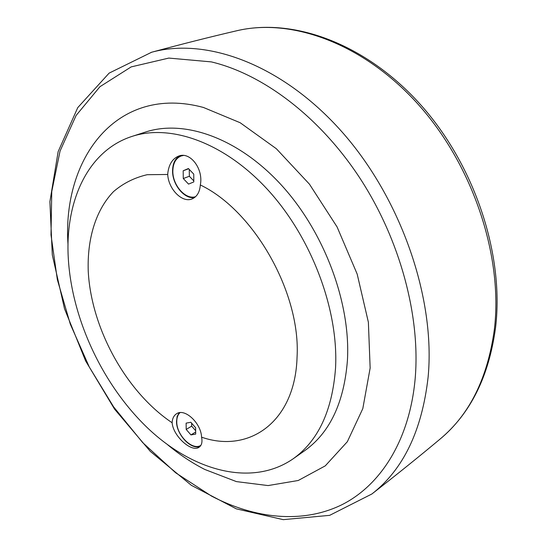 <?xml version="1.0" encoding="UTF-8"?>
<svg xmlns="http://www.w3.org/2000/svg" width="547" height="547" viewBox="0 0 547 547"><rect width="100%" height="100%" fill="white"/><g stroke="black" fill="none" stroke-linecap="round" stroke-linejoin="round"><path stroke-width="0.82" d="M167.662 444.779C179.532 454.632 191.894 462.851 204.742 469.442L236.42 481.606L268.085 485.572L298.245 480.492L325.253 465.873L347.345 441.702L362.805 408.623L370.148 368.049L368.377 322.224L357.177 274.081L337.089 226.943L309.458 184.175L276.338 148.716L240.16 122.733L203.422 107.458C116.996 84.047 61.961 158.124 68.026 244.981M292.905 458.974L304.488 450.831C329.718 432.937 344.029 402.838 347.413 360.541C350.853 303.346 324.474 232.195 281.384 185.077C238.246 137.899 184.325 119.267 145.516 132.046L132.039 136.401C170.808 123.629 224.947 142.637 268.454 190.513C311.913 238.321 338.73 310.381 335.537 368.124C332.323 410.811 318.115 441.094 292.905 458.974C251.832 487.124 193.529 471.145 148.545 428.869C103.465 386.257 72.204 320.351 68.354 259.312C64.642 202.11 87.363 150.76 132.039 136.401M200.127 446.366C191.067 450.256 176.243 434.414 176.517 421.354L177.132 416.499L179.108 412.773M195.58 196.681C185.686 200.038 172.674 185.419 172.838 171.355C172.941 163.416 175.703 158.288 181.132 155.977L182.855 155.416M194.493 197.583C184.401 199.327 172.449 184.777 172.565 171.102C172.62 163.594 175.081 158.459 179.956 155.71M172.271 423.877L172.107 422.742C172.367 418.441 173.884 415.426 176.667 413.696C184.818 407.994 201.125 423.18 201.576 437.176C202.547 442.092 201.699 445.456 199.033 447.261C191.655 452.636 173.953 436.684 172.271 423.877M167.847 172.831C168.989 164.196 172.592 158.616 178.65 156.086C190.151 151.28 203.669 168.955 200.325 184.968C199.751 192.072 197.036 196.701 192.188 198.862C182.377 203.306 168.421 189.241 167.717 174.472L167.847 172.831M167.717 174.472L147.17 174.705C134.446 177.666 123.246 183.286 113.571 191.559C95.704 210.041 87.076 238.984 88.245 271.394C91.294 328.692 126.172 392.014 172.107 422.742M201.576 437.176C249.063 453.757 295.264 421.997 297.062 357.034C300.843 293.117 254.095 210.588 200.325 184.968M181.132 155.977L183.457 155.444M188.407 168.531L193.747 174.117L193.802 181.925L188.558 184.107L183.279 178.541L183.183 170.78L188.407 168.531M189.283 169.447L189.344 176.257L193.795 180.927M183.279 178.541L189.344 176.257M183.183 170.78L188.633 168.763M200.906 445.313C192.523 451.07 176.442 435.18 176.763 421.716C176.736 417.703 177.823 414.674 180.025 412.636M190.841 422.263L195.648 427.761L195.696 434.099L190.965 434.92L186.192 429.45L186.124 423.132L190.841 422.263M191.628 423.166L191.655 426.134L195.676 430.728M190.965 434.92L195.682 432.014M186.192 429.45L191.655 426.134M236.352 30.851C291.045 17.579 363.146 43.097 418.223 104.388C473.223 165.604 503.199 256.598 494.351 329.506C487.637 378.175 469.511 414.729 439.979 439.166C470.488 413.655 489.025 376.37 495.596 327.311C504.293 254.307 474.564 164.674 420.021 104.067C365.437 43.493 293.028 17.272 236.352 30.851C209.904 37.011 181.652 44.143 151.608 52.245L151.184 52.362M211.559 496.115L175.655 472.793L142.699 442.612L113.632 406.906L89.27 366.975L70.296 324.111L57.346 279.633L51.001 234.93L51.76 191.512L60.047 151.061L76.115 115.451L99.957 86.693L131.171 66.898L168.811 58.078L211.286 61.886C262.943 74.118 319.763 116.757 360.063 178.384C400.226 240.071 420.554 316.46 415.173 378.565C409.573 440.704 380.288 485.784 341.26 505.045C301.917 523.992 254.731 518.645 211.559 496.115M428.103 377.232C435.658 298.847 401.313 198.67 341.684 131.553C281.992 64.32 206.424 37.134 151.608 52.245L109.12 73.127L77.756 107.622L58.153 151.601L49.9 201.652L52.3 254.902L64.525 308.781L85.626 360.945L114.596 409.19L150.281 451.364L191.368 485.326L236.311 508.847L283.23 519.65L329.656 515.349L371.892 493.982C403.262 469.606 421.997 430.687 428.103 377.232M439.979 439.166C419.146 456.588 396.445 474.858 371.892 493.982"/></g></svg>
